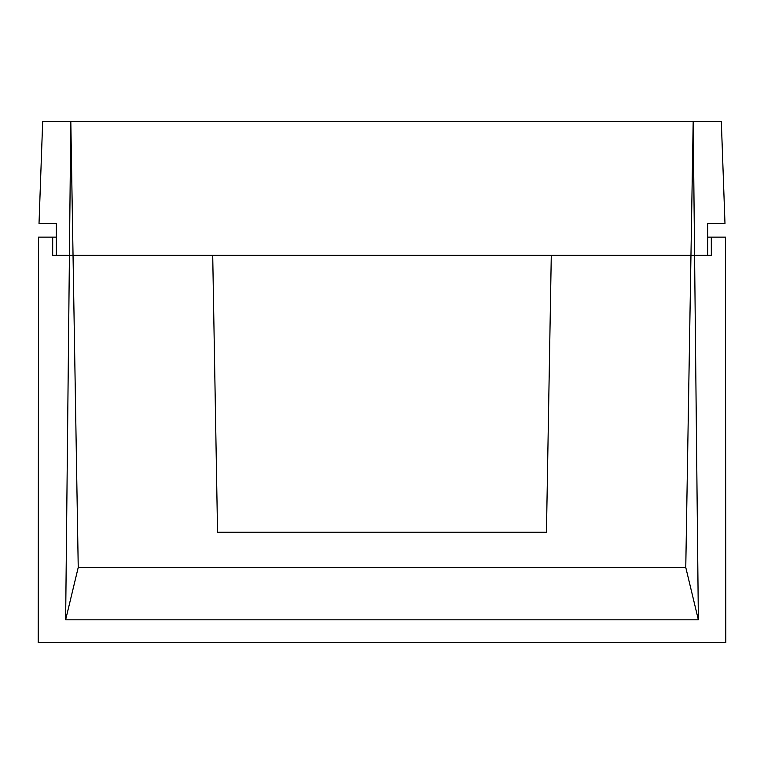 <?xml version="1.0" encoding="UTF-8"?>
<svg xmlns="http://www.w3.org/2000/svg" width="764" height="764" viewBox="0 0 764 764"><rect width="100%" height="100%" fill="white"/><g stroke="black" fill="none" stroke-linecap="round" stroke-linejoin="round"><path stroke-width="1.15" d="M56.345 237.126L38.572 237.126L38.2 642.505L725.8 642.505L725.428 237.126L707.655 237.126M698.363 619.814L685.766 567.442L78.234 567.442L65.637 619.814L698.363 619.814L694.581 255.367L707.674 255.367L707.645 223.451L724.979 223.451L721.321 121.495L693.187 121.495L690.962 255.367L551.283 255.367L546.451 532.241L217.549 532.241L212.717 255.367L73.038 255.367L70.813 121.495L693.187 121.495L694.581 255.367L690.962 255.367L711.322 255.367L711.303 237.126M78.234 567.442L73.038 255.367L52.678 255.367L52.697 237.126M65.637 619.814L69.419 255.367L690.962 255.367L685.766 567.442M69.419 255.367L56.326 255.367L56.355 223.451L39.021 223.451L42.679 121.495L70.813 121.495L69.419 255.367"/></g></svg>
